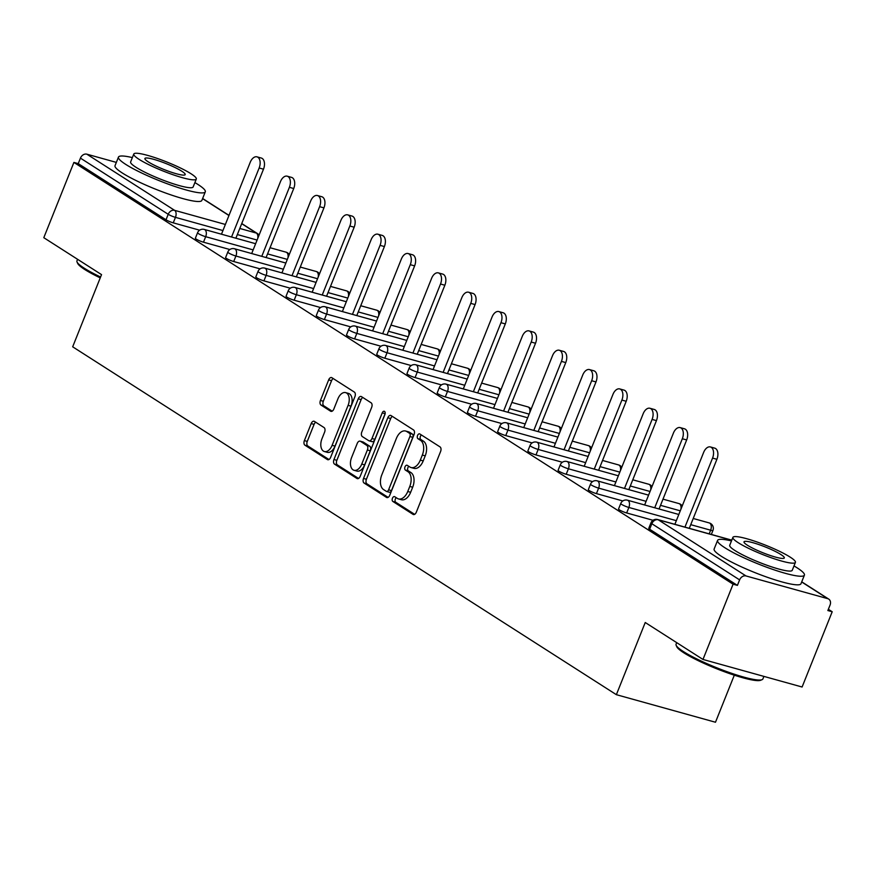 <?xml version="1.0" encoding="UTF-8"?>
<svg xmlns="http://www.w3.org/2000/svg" width="876" height="876" viewBox="0 0 876 876"><rect width="100%" height="100%" fill="white"/><g stroke="black" fill="none" stroke-linecap="round" stroke-linejoin="round"><path stroke-width="1.31" d="M392.459 498.236A2.573 1.533 -74.5 0 0 392.842 501.444L413.056 514.376A3.668 2.19 -74.5 0 0 413.417 514.54A3.668 2.19 -74.5 0 0 416.308 512.219L440.595 451.49A3.668 2.19 -74.5 0 0 440.037 446.902L419.834 433.97A2.573 1.533 -74.5 0 0 419.582 433.861A2.573 1.533 -74.5 0 0 417.556 435.481A2.573 1.533 -74.5 0 0 417.94 438.701L420.557 440.376A11.749 7.019 -74.5 0 1 422.331 455.06L420.305 460.119A11.749 7.019 -74.5 0 1 411.074 467.543A11.749 7.019 -74.5 0 1 409.902 467.017L407.285 465.353A2.573 1.533 -74.5 0 0 407.033 465.233A2.573 1.533 -74.5 0 0 405.008 466.853A2.573 1.533 -74.5 0 0 405.391 470.073L408.008 471.748A11.749 7.019 -74.5 0 1 409.782 486.432L407.756 491.491A11.749 7.019 -74.5 0 1 398.525 498.926A11.749 7.019 -74.5 0 1 397.354 498.4L394.737 496.725A2.573 1.533 -74.5 0 0 394.485 496.604A2.573 1.533 -74.5 0 0 392.459 498.236M396.28 497.71A2.573 1.533 -74.5 0 0 395.35 499.035A2.573 1.533 -74.5 0 0 395.733 502.244L414.644 514.343M421.378 434.967A2.573 1.533 -74.5 0 0 420.447 436.292A2.573 1.533 -74.5 0 0 420.83 439.5L423.447 441.175L420.557 440.376M408.829 466.339A2.573 1.533 -74.5 0 0 407.898 467.664A2.573 1.533 -74.5 0 0 408.282 470.872L410.899 472.547L408.008 471.748M314.44 421.411A3.668 2.19 -74.5 0 0 314.079 421.246A3.668 2.19 -74.5 0 0 311.188 423.568L304.377 440.606A3.668 2.19 -74.5 0 0 304.936 445.194L327.372 459.55A3.668 2.19 -74.5 0 0 327.744 459.714A3.668 2.19 -74.5 0 0 330.624 457.392L354.911 396.675A3.668 2.19 -74.5 0 0 354.364 392.087L331.916 377.72A3.668 2.19 -74.5 0 0 331.555 377.556A3.668 2.19 -74.5 0 0 328.664 379.877L320.441 400.463A3.668 2.19 -74.5 0 0 320.988 405.051L330.591 411.194A3.668 2.19 -74.5 0 0 330.953 411.359A3.668 2.19 -74.5 0 0 333.844 409.037L337.928 398.832A9.822 5.869 -74.5 0 1 345.648 392.623A9.822 5.869 -74.5 0 1 348.1 405.347L332.113 445.315A9.822 5.869 -74.5 0 1 324.394 451.523A9.822 5.869 -74.5 0 1 321.941 438.81L324.602 432.142A3.668 2.19 -74.5 0 0 324.043 427.554L314.44 421.411M731.756 540.229L658.237 519.786L746.013 575.948L827.787 598.68A5.606 4.424 122.6 0 1 828.751 599.118A5.606 4.424 122.6 0 1 830.065 605.042L827.864 610.539L832.2 611.755L802.098 687.014L702.979 659.453L645.24 622.507L616.365 694.679L72.675 346.808L101.539 274.626L43.8 237.692L73.902 162.421L733.081 584.183L737.417 585.387L739.618 579.89L651.843 523.728L649.642 529.235L737.417 585.387M702.979 659.453L733.081 584.183M363.529 478.449A3.668 2.19 -74.5 0 0 364.077 483.037L386.524 497.404A3.668 2.19 -74.5 0 0 386.885 497.568A3.668 2.19 -74.5 0 0 389.776 495.247L414.063 434.518A3.668 2.19 -74.5 0 0 413.505 429.93L391.068 415.574A3.668 2.19 -74.5 0 0 390.696 415.41A3.668 2.19 -74.5 0 0 387.816 417.732L363.529 478.449L366.42 479.249A3.668 2.19 -74.5 0 0 366.967 483.848L388.112 497.371M356.948 478.471L334.512 464.116A3.668 2.19 -74.5 0 1 333.953 459.528L358.24 398.799A3.668 2.19 -74.5 0 1 361.131 396.478A3.668 2.19 -74.5 0 1 361.492 396.642L371.095 402.796A3.668 2.19 -74.5 0 1 371.654 407.384L361.799 432.01A3.668 2.19 -74.5 0 0 362.357 436.598L368.719 440.672A3.668 2.19 -74.5 0 0 369.092 440.836A3.668 2.19 -74.5 0 0 371.971 438.515L382.232 412.881A2.573 1.533 -74.5 0 1 384.246 411.26A2.573 1.533 -74.5 0 1 384.892 414.589L360.2 476.314A3.668 2.19 -74.5 0 1 357.309 478.635A3.668 2.19 -74.5 0 1 356.948 478.471L357.715 478.69M616.365 694.679L715.484 722.24L734.307 675.188M746.013 575.948A5.606 4.424 122.6 0 0 739.618 579.89M73.902 162.421L78.238 163.626L80.439 158.129A5.606 4.424 -57.4 0 1 86.834 154.176L116.344 162.389M828.367 609.291L832.2 611.755M199.629 230.191L173.251 222.854A5.606 0.81 -158.2 0 1 166.013 219.788L168.214 214.291L80.439 158.129M78.238 163.626L166.013 219.788M649.642 529.235A5.606 0.81 -158.2 0 1 648.766 528.348L650.967 522.852A5.606 0.81 -158.2 0 0 651.843 523.728A5.606 4.424 122.6 0 1 658.237 519.786A5.606 3.351 -74.5 0 0 657.679 519.534A5.606 5.606 0 0 0 650.967 522.852M203.484 242.192A5.606 0.81 -158.2 0 1 196.235 239.126A5.606 0.81 -158.2 0 1 195.37 238.25L197.56 232.753A5.606 0.81 -158.2 0 0 198.436 233.629A5.606 0.81 21.8 0 0 205.685 236.695L203.484 242.192L229.851 249.529M233.706 261.53A5.606 0.81 -158.2 0 1 226.468 258.464A5.606 0.81 -158.2 0 1 225.592 257.588L227.793 252.091A5.606 0.81 -158.2 0 0 228.669 252.967A5.606 0.81 21.8 0 0 235.907 256.033L233.706 261.53L260.084 268.866M263.939 280.868A5.606 0.81 -158.2 0 1 256.69 277.812A5.606 0.81 -158.2 0 1 255.814 276.925L258.015 271.429A5.606 0.81 -158.2 0 0 258.891 272.305A5.606 0.81 21.8 0 0 266.129 275.371L263.939 280.868L290.306 288.204M294.161 300.216A5.606 0.81 -158.2 0 1 286.923 297.15A5.606 0.81 -158.2 0 1 286.047 296.274L288.248 290.766A5.606 0.81 -158.2 0 0 289.124 291.653A5.606 0.81 21.8 0 0 296.362 294.719L294.161 300.216L320.539 307.553M324.394 319.554A5.606 0.81 -158.2 0 1 317.145 316.488A5.606 0.81 -158.2 0 1 316.269 315.612L318.47 310.115A5.606 0.81 -158.2 0 0 319.346 310.991A5.606 0.81 21.8 0 0 326.584 314.057L324.394 319.554L350.761 326.89M354.616 338.892A5.606 0.81 -158.2 0 1 347.378 335.826A5.606 0.81 -158.2 0 1 346.502 334.95L348.703 329.453A5.606 0.81 -158.2 0 0 349.579 330.329A5.606 0.81 21.8 0 0 356.817 333.395L354.616 338.892L380.994 346.228M384.838 358.229A5.606 0.81 -158.2 0 1 377.6 355.163A5.606 0.81 -158.2 0 1 376.724 354.287L378.925 348.79A5.606 0.81 -158.2 0 0 379.801 349.666A5.606 0.81 21.8 0 0 387.039 352.732L384.838 358.229L411.216 365.566M415.071 377.578A5.606 0.81 -158.2 0 1 407.833 374.512A5.606 0.81 -158.2 0 1 406.957 373.625L409.147 368.128A5.606 0.81 -158.2 0 0 410.023 369.015A5.606 0.81 21.8 0 0 417.272 372.07L415.071 377.578L441.449 384.903M445.293 396.916A5.606 0.81 -158.2 0 1 438.055 393.85A5.606 0.81 -158.2 0 1 437.179 392.974L439.38 387.477A5.606 0.81 -158.2 0 0 440.256 388.353A5.606 0.81 21.8 0 0 447.494 391.419L445.293 396.916L471.671 404.252M475.526 416.253A5.606 0.81 -158.2 0 1 468.277 413.187A5.606 0.81 -158.2 0 1 467.412 412.311L469.602 406.814A5.606 0.81 -158.2 0 0 470.478 407.69A5.606 0.81 21.8 0 0 477.727 410.756L475.526 416.253L501.893 423.59M505.748 435.591A5.606 0.81 -158.2 0 1 498.51 432.525A5.606 0.81 -158.2 0 1 497.634 431.649L499.835 426.152A5.606 0.81 -158.2 0 0 500.711 427.028A5.606 0.81 21.8 0 0 507.949 430.094L505.748 435.591L532.126 442.928M535.981 454.94A5.606 0.81 -158.2 0 1 528.732 451.874A5.606 0.81 -158.2 0 1 527.856 450.987L530.057 445.49A5.606 0.81 -158.2 0 0 530.933 446.366A5.606 0.81 21.8 0 0 538.171 449.432L535.981 454.94L562.348 462.265M566.203 474.277A5.606 0.81 -158.2 0 1 558.965 471.211A5.606 0.81 -158.2 0 1 558.089 470.335L560.29 464.827A5.606 0.81 -158.2 0 0 561.166 465.714A5.606 0.81 21.8 0 0 568.404 468.78L566.203 474.277L592.581 481.614M596.436 493.615A5.606 0.81 -158.2 0 1 589.187 490.549A5.606 0.81 -158.2 0 1 588.311 489.673L590.512 484.176A5.606 0.81 -158.2 0 0 591.388 485.052A5.606 0.81 21.8 0 0 598.626 488.118L596.436 493.615L622.803 500.952M626.658 512.953A5.606 0.81 -158.2 0 1 619.42 509.887A5.606 0.81 -158.2 0 1 618.544 509.011L620.745 503.514A5.606 0.81 -158.2 0 0 621.621 504.39A5.606 0.81 21.8 0 0 628.858 507.456L626.658 512.953L653.036 520.289M398.525 498.926L401.405 499.725A11.749 7.019 -74.5 0 0 410.647 492.301L407.756 491.491M410.899 472.547A11.749 7.019 -74.5 0 1 412.673 487.242L410.647 492.301M411.074 467.543L413.954 468.353A11.749 7.019 -74.5 0 0 423.196 460.929L420.305 460.119M423.447 441.175A11.749 7.019 -74.5 0 1 425.221 455.859L423.196 460.929M392.371 416.407A3.668 2.19 -74.5 0 0 390.707 418.531L366.42 479.249M386.316 491.337A2.573 1.533 -74.5 0 0 386.579 491.458A2.573 1.533 -74.5 0 0 388.594 489.826L409.913 436.522A2.573 1.533 -74.5 0 0 409.53 433.313L406.771 431.55A11.749 7.019 -74.5 0 0 405.599 431.025A11.749 7.019 -74.5 0 0 396.368 438.449L381.794 474.88A11.749 7.019 -74.5 0 0 383.568 489.575L386.316 491.337M389.207 492.137A2.573 1.533 -74.5 0 0 389.47 492.257A2.573 1.533 -74.5 0 0 391.484 490.637L388.594 489.826M405.599 431.025L408.49 431.824A11.749 7.019 -74.5 0 1 409.661 432.35L412.421 434.113A2.573 1.533 -74.5 0 1 412.804 437.332L391.484 490.637M358.536 478.449L337.391 464.915L334.512 464.116M362.795 397.485A3.668 2.19 -74.5 0 0 361.131 399.609L336.844 460.327A3.668 2.19 -74.5 0 0 337.391 464.915M371.61 441.482A3.668 2.19 -74.5 0 0 371.982 441.646A3.668 2.19 -74.5 0 0 374.862 439.325L385.122 413.68L382.232 412.881M351.583 457.568A9.822 5.869 -74.5 0 0 354.035 470.281A9.822 5.869 -74.5 0 0 361.755 464.072L367.383 449.99A3.668 2.19 -74.5 0 0 366.836 445.402L360.463 441.318A3.668 2.19 -74.5 0 0 360.102 441.154A3.668 2.19 -74.5 0 0 357.211 443.475L351.583 457.568M354.035 470.281L356.926 471.091A9.822 5.869 -74.5 0 0 364.646 464.882L361.755 464.072M362.587 441.909A3.668 2.19 -74.5 0 1 362.993 441.964A3.668 2.19 -74.5 0 1 363.354 442.128L369.727 446.202A3.668 2.19 -74.5 0 1 370.274 450.79L364.646 464.882M324.394 451.523L327.285 452.334A9.822 5.869 -74.5 0 0 335.004 446.125L332.113 445.315M345.648 392.623L348.538 393.433A9.822 5.869 -74.5 0 1 350.991 406.146L335.004 446.125M333.219 378.563A3.668 2.19 -74.5 0 0 331.555 380.688L323.321 401.263A3.668 2.19 -74.5 0 0 323.879 405.851L332.179 411.162M315.754 422.243A3.668 2.19 -74.5 0 0 314.079 424.367L307.268 441.405A3.668 2.19 -74.5 0 0 307.826 445.993L328.96 459.517M716.897 459.298L712.56 458.093A8.607 5.146 -74.5 0 0 710.403 446.946L714.739 448.151A8.607 5.146 105.5 0 1 716.897 459.298L689.281 528.316M710.403 446.946A8.607 5.146 -74.5 0 0 703.647 452.388L674.881 524.308M712.56 458.093L684.955 527.111M686.664 439.949L682.327 438.745A8.607 5.146 -74.5 0 0 680.181 427.608L684.517 428.813A8.607 5.146 105.5 0 1 686.664 439.949L659.059 508.978M680.181 427.608A8.607 5.146 -74.5 0 0 673.425 433.051L644.648 504.97M682.327 438.745L654.722 507.773M656.442 420.611L652.105 419.407A8.607 5.146 -74.5 0 0 649.959 408.271L654.284 409.475A8.607 5.146 105.5 0 1 656.442 420.611L628.837 489.64M649.959 408.271A8.607 5.146 -74.5 0 0 643.192 413.702L614.426 485.632M652.105 419.407L624.5 488.436M626.209 401.274L621.883 400.069A8.607 5.146 -74.5 0 0 619.726 388.922L624.062 390.127A8.607 5.146 105.5 0 1 626.209 401.274L598.604 470.303M619.726 388.922A8.607 5.146 -74.5 0 0 612.97 394.364L584.193 466.295M621.883 400.069L594.267 469.098M595.987 381.936L591.65 380.731A8.607 5.146 -74.5 0 0 589.504 369.584L593.84 370.789A8.607 5.146 105.5 0 1 595.987 381.936L568.382 450.954M589.504 369.584A8.607 5.146 -74.5 0 0 582.737 375.027L553.971 446.957M591.65 380.731L564.045 449.749M565.765 362.587L561.428 361.383A8.607 5.146 -74.5 0 0 559.271 350.247L563.607 351.451A8.607 5.146 105.5 0 1 565.765 362.587L538.149 431.616M559.271 350.247A8.607 5.146 -74.5 0 0 552.515 355.689L523.739 427.608M561.428 361.383L533.812 430.412M762.065 679.677L760.631 680.269A45.64 6.603 -158.2 0 1 727.211 672.757A45.64 6.603 -158.2 0 1 683.817 652.806A45.64 6.603 -158.2 0 1 676.787 646.74L676.163 645.316A46.757 6.767 21.8 0 0 683.357 651.536A46.757 6.767 21.8 0 0 727.825 671.98A46.757 6.767 21.8 0 0 762.065 679.677A46.757 6.767 21.8 0 0 762.897 678.944L763.916 676.403M676.688 642.634L676.064 644.21A46.757 6.767 21.8 0 0 676.163 645.316M731.482 540.919A46.757 6.767 21.8 0 0 717.575 540.426A46.757 6.767 21.8 0 0 724.868 547.741A46.757 6.767 21.8 0 0 772.446 569.28A46.757 6.767 21.8 0 0 804.409 575.149A46.757 6.767 21.8 0 0 797.116 567.834A46.757 6.767 21.8 0 0 793.995 565.929M717.575 540.426L714.137 549.011A46.757 6.767 21.8 0 0 721.43 556.337A46.757 6.767 21.8 0 0 769.008 577.864A46.757 6.767 21.8 0 0 800.971 583.745L804.409 575.149M795.419 562.381L792.254 570.287A33.671 4.873 -158.2 0 1 769.237 566.06A33.671 4.873 -158.2 0 1 734.986 550.555A33.671 4.873 -158.2 0 1 729.73 545.288L732.894 537.382A33.671 4.873 21.8 0 0 738.15 542.649A33.671 4.873 21.8 0 0 772.402 558.154A33.671 4.873 21.8 0 0 795.419 562.381A33.671 4.873 21.8 0 0 790.163 557.114A33.671 4.873 21.8 0 0 755.911 541.609A33.671 4.873 21.8 0 0 732.894 537.382M747.392 545.222A21.692 3.143 21.8 0 0 769.467 555.209A21.692 3.143 21.8 0 0 784.305 557.935A21.692 3.143 21.8 0 0 780.91 554.541A21.692 3.143 21.8 0 0 758.846 544.554A21.692 3.143 21.8 0 0 744.009 541.828A21.692 3.143 21.8 0 0 747.392 545.222M100.247 277.878A45.64 6.603 -158.2 0 1 84.698 269.469A45.64 6.603 -158.2 0 1 77.679 263.402L77.044 261.99A46.757 6.767 21.8 0 0 84.249 268.198A46.757 6.767 21.8 0 0 100.587 277.013M77.581 259.296L76.946 260.884A46.757 6.767 21.8 0 0 77.044 261.99M132.364 157.592A46.757 6.767 21.8 0 0 118.468 157.089A46.757 6.767 21.8 0 0 125.761 164.403A46.757 6.767 21.8 0 0 173.328 185.942A46.757 6.767 21.8 0 0 205.302 191.822A46.757 6.767 21.8 0 0 197.998 184.497A46.757 6.767 21.8 0 0 194.888 182.591M118.468 157.089L115.03 165.684A46.757 6.767 21.8 0 0 122.322 172.999A46.757 6.767 21.8 0 0 169.9 194.538A46.757 6.767 21.8 0 0 201.863 200.407L205.302 191.822M196.301 179.054L193.147 186.96A33.671 4.873 -158.2 0 1 170.13 182.723A33.671 4.873 -158.2 0 1 135.879 167.217A33.671 4.873 -158.2 0 1 130.623 161.951L133.787 154.045A33.671 4.873 21.8 0 0 139.032 159.312A33.671 4.873 21.8 0 0 173.284 174.817A33.671 4.873 21.8 0 0 196.301 179.054A33.671 4.873 21.8 0 0 191.056 173.776A33.671 4.873 21.8 0 0 156.804 158.271A33.671 4.873 21.8 0 0 133.787 154.045M148.285 161.885A21.692 3.143 21.8 0 0 170.36 171.882A21.692 3.143 21.8 0 0 185.186 174.609A21.692 3.143 21.8 0 0 181.803 171.214A21.692 3.143 21.8 0 0 159.728 161.217A21.692 3.143 21.8 0 0 144.901 158.49A21.692 3.143 21.8 0 0 148.285 161.885M535.532 343.25L531.195 342.045A8.607 5.146 -74.5 0 0 529.049 330.909L533.385 332.113A8.607 5.146 105.5 0 1 535.532 343.25L507.927 412.278M529.049 330.909A8.607 5.146 -74.5 0 0 522.282 336.34L493.516 408.271M531.195 342.045L503.59 411.074M505.31 323.912L500.973 322.707A8.607 5.146 -74.5 0 0 498.816 311.56L503.152 312.776A8.607 5.146 105.5 0 1 505.31 323.912L477.694 392.941M498.816 311.56A8.607 5.146 -74.5 0 0 492.06 317.002L463.295 388.933M500.973 322.707L473.368 391.736M475.077 304.574L470.74 303.37A8.607 5.146 -74.5 0 0 468.594 292.223L472.93 293.427A8.607 5.146 105.5 0 1 475.077 304.574L447.472 373.603M468.594 292.223A8.607 5.146 -74.5 0 0 461.827 297.665L433.062 369.595M470.74 303.37L443.136 372.388M444.855 285.237L440.519 284.021A8.607 5.146 -74.5 0 0 438.361 272.885L442.698 274.089A8.607 5.146 105.5 0 1 444.855 285.237L417.239 354.254M438.361 272.885A8.607 5.146 -74.5 0 0 431.605 278.327L402.84 350.247M440.519 284.021L412.914 353.05M414.622 265.888L410.286 264.683A8.607 5.146 -74.5 0 0 408.139 253.547L412.476 254.752A8.607 5.146 105.5 0 1 414.622 265.888L387.017 334.917M408.139 253.547A8.607 5.146 -74.5 0 0 401.383 258.978L372.607 330.909M410.286 264.683L382.681 333.712M384.4 246.55L380.064 245.346A8.607 5.146 -74.5 0 0 377.917 234.21L382.243 235.414A8.607 5.146 105.5 0 1 384.4 246.55L356.795 315.579M377.917 234.21A8.607 5.146 -74.5 0 0 371.15 239.641L342.385 311.571M380.064 245.346L352.459 314.375M354.167 227.213L349.842 226.008A8.607 5.146 -74.5 0 0 347.684 214.861L352.021 216.065A8.607 5.146 105.5 0 1 354.167 227.213L326.562 296.241M347.684 214.861A8.607 5.146 -74.5 0 0 340.928 220.303L312.152 292.234M349.842 226.008L322.226 295.037M323.945 207.875L319.609 206.67A8.607 5.146 -74.5 0 0 317.462 195.523L321.799 196.728A8.607 5.146 105.5 0 1 323.945 207.875L296.34 276.893M317.462 195.523A8.607 5.146 -74.5 0 0 310.695 200.965L281.93 272.885M319.609 206.67L292.004 275.688M293.723 188.526L289.387 187.322A8.607 5.146 -74.5 0 0 287.229 176.185L291.566 177.39A8.607 5.146 105.5 0 1 293.723 188.526L266.107 257.555M287.229 176.185A8.607 5.146 -74.5 0 0 280.473 181.617L251.697 253.547M289.387 187.322L261.771 256.35M263.49 169.188L259.154 167.984A8.607 5.146 -74.5 0 0 257.007 156.848L261.344 158.052A8.607 5.146 105.5 0 1 263.49 169.188L235.885 238.217M257.007 156.848A8.607 5.146 -74.5 0 0 250.24 162.279L221.475 234.21M259.154 167.984L231.549 237.013M395.733 502.244L392.842 501.444M420.83 439.5L417.94 438.701M408.282 470.872L405.391 470.073M827.787 598.68L801.682 581.982M86.834 154.176L174.609 210.339L225.373 224.453M239.783 228.461L256.383 233.082L241.699 223.676M228.954 215.518L202.564 198.644M257.697 238.557A5.606 3.351 105.5 0 0 256.383 233.082A5.606 4.424 -57.4 0 1 257.347 233.509L241.754 223.533M222.931 230.552L175.452 217.357A5.606 0.81 21.8 0 1 168.214 214.291A5.606 4.424 -57.4 0 1 174.609 210.339A5.606 3.351 105.5 0 1 175.452 217.357L173.251 222.854M709.177 533.856L710.633 530.199L690.748 524.669M676.338 520.662L628.858 507.456A5.606 3.351 105.5 0 0 628.015 500.437A5.606 3.351 -74.5 0 0 627.457 500.196A5.606 5.606 0 0 0 620.745 503.514M709.231 522.928A5.606 3.351 -74.5 0 1 709.79 523.18A5.606 3.351 105.5 0 1 710.633 530.199A5.606 0.81 -158.2 0 0 712.944 530.418A5.606 5.606 0 0 0 709.231 522.928L693.223 518.482M680.269 510.817L660.515 505.332M646.116 501.324L598.626 488.118A5.606 3.351 105.5 0 0 597.782 481.099A5.606 3.351 -74.5 0 0 597.224 480.847A5.606 5.606 0 0 0 590.512 484.176M650.047 491.48L630.293 485.983M615.883 481.975L568.404 468.78A5.606 3.351 105.5 0 0 567.56 461.761A5.606 3.351 -74.5 0 0 567.002 461.51A5.606 5.606 0 0 0 560.29 464.827M619.825 472.142L600.071 466.645M585.661 462.637L538.171 449.432A5.606 3.351 105.5 0 0 537.327 442.424A5.606 3.351 -74.5 0 0 536.769 442.172A5.606 5.606 0 0 0 530.057 445.49M589.592 452.804L569.838 447.308M555.428 443.3L507.949 430.094A5.606 3.351 105.5 0 0 507.105 423.086A5.606 3.351 -74.5 0 0 506.547 422.834A5.606 5.606 0 0 0 499.835 426.152M559.37 433.456L539.616 427.97M525.206 423.962L477.727 410.756A5.606 3.351 105.5 0 0 476.873 403.737A5.606 3.351 -74.5 0 0 476.314 403.486A5.606 5.606 0 0 0 469.602 406.814M529.137 414.118L509.383 408.621M494.973 404.624L447.494 391.419A5.606 3.351 105.5 0 0 446.65 384.4A5.606 3.351 -74.5 0 0 446.092 384.148A5.606 5.606 0 0 0 439.38 387.477M498.915 394.78L479.161 389.283M464.751 385.276L417.272 372.07A5.606 3.351 105.5 0 0 416.428 365.062A5.606 3.351 -74.5 0 0 415.87 364.81A5.606 5.606 0 0 0 409.147 368.128M468.682 375.443L448.928 369.946M434.529 365.938L387.039 352.732A5.606 3.351 105.5 0 0 386.196 345.724A5.606 3.351 -74.5 0 0 385.637 345.472A5.606 5.606 0 0 0 378.925 348.79M438.46 356.094L418.706 350.608M404.296 346.6L356.817 333.395A5.606 3.351 105.5 0 0 355.974 326.376A5.606 3.351 -74.5 0 0 355.415 326.124A5.606 5.606 0 0 0 348.703 329.453M408.227 336.756L388.473 331.27M374.074 327.263L326.584 314.057A5.606 3.351 105.5 0 0 325.741 307.038A5.606 3.351 -74.5 0 0 325.182 306.786A5.606 5.606 0 0 0 318.47 310.115M378.005 317.419L358.251 311.922M343.841 307.914L296.362 294.719A5.606 3.351 105.5 0 0 295.519 287.7A5.606 3.351 -74.5 0 0 294.96 287.448A5.606 5.606 0 0 0 288.248 290.766M347.783 298.081L328.029 292.584M313.619 288.576L266.129 275.371A5.606 3.351 105.5 0 0 265.286 268.363A5.606 3.351 -74.5 0 0 264.727 268.111A5.606 5.606 0 0 0 258.015 271.429M317.55 278.732L297.796 273.246M283.386 269.239L235.907 256.033A5.606 3.351 105.5 0 0 235.064 249.014A5.606 3.351 -74.5 0 0 234.505 248.762A5.606 5.606 0 0 0 227.793 252.091M287.328 259.395L267.574 253.909M253.164 249.901L205.685 236.695A5.606 3.351 105.5 0 0 204.831 229.676A5.606 3.351 -74.5 0 0 204.272 229.424A5.606 5.606 0 0 0 197.56 232.753M257.095 240.057L237.341 234.56M682.218 505.956A5.606 5.606 0 0 0 679.01 503.59A5.606 3.351 -74.5 0 1 679.568 503.842A5.606 3.351 105.5 0 1 680.871 509.317M651.996 486.618A5.606 5.606 0 0 0 648.777 484.253A5.606 3.351 -74.5 0 1 649.335 484.505A5.606 3.351 105.5 0 1 650.649 489.98M621.763 467.28A5.606 5.606 0 0 0 618.555 464.915A5.606 3.351 -74.5 0 1 619.113 465.167A5.606 3.351 105.5 0 1 620.416 470.642M591.541 447.943A5.606 5.606 0 0 0 588.322 445.566A5.606 3.351 -74.5 0 1 588.88 445.818A5.606 3.351 105.5 0 1 590.194 451.304M561.308 428.594A5.606 5.606 0 0 0 558.1 426.229A5.606 3.351 -74.5 0 1 558.658 426.481A5.606 3.351 105.5 0 1 559.961 431.956M531.086 409.256A5.606 5.606 0 0 0 527.867 406.891A5.606 3.351 -74.5 0 1 528.425 407.143A5.606 3.351 105.5 0 1 529.739 412.618M500.853 389.919A5.606 5.606 0 0 0 497.645 387.553A5.606 3.351 -74.5 0 1 498.203 387.805A5.606 3.351 105.5 0 1 499.517 393.28M470.631 370.581A5.606 5.606 0 0 0 467.423 368.216A5.606 3.351 -74.5 0 1 467.981 368.457A5.606 3.351 105.5 0 1 469.284 373.942M440.409 351.232A5.606 5.606 0 0 0 437.19 348.867A5.606 3.351 -74.5 0 1 437.748 349.119A5.606 3.351 105.5 0 1 439.062 354.594M410.176 331.894A5.606 5.606 0 0 0 406.968 329.529A5.606 3.351 -74.5 0 1 407.526 329.781A5.606 3.351 105.5 0 1 408.829 335.256M379.954 312.557A5.606 5.606 0 0 0 376.735 310.192A5.606 3.351 -74.5 0 1 377.293 310.443A5.606 3.351 105.5 0 1 378.607 315.918M349.721 293.219A5.606 5.606 0 0 0 346.513 290.854A5.606 3.351 -74.5 0 1 347.071 291.106A5.606 3.351 105.5 0 1 348.374 296.581M319.499 273.87A5.606 5.606 0 0 0 316.28 271.505A5.606 3.351 -74.5 0 1 316.838 271.757A5.606 3.351 105.5 0 1 318.152 277.243M289.266 254.533A5.606 5.606 0 0 0 286.058 252.168A5.606 3.351 -74.5 0 1 286.616 252.419A5.606 3.351 105.5 0 1 287.919 257.894M412.673 487.242L409.782 486.432M425.221 455.859L422.331 455.06M413.822 514.584L413.056 514.376M390.707 418.531L387.816 417.732M387.291 497.612L386.524 497.404M366.967 483.848L364.077 483.037M412.804 437.332L409.913 436.522M412.421 434.113L409.53 433.313M409.661 432.35L406.771 431.55M336.844 460.327L333.953 459.528M361.131 399.609L358.24 398.799M374.862 439.325L371.971 438.515M370.274 450.79L367.383 449.99M369.727 446.202L366.836 445.402M363.354 442.128L360.463 441.318M350.991 406.146L348.1 405.347M331.358 411.402L330.591 411.194M323.879 405.851L320.988 405.051M323.321 401.263L320.441 400.463M331.555 380.688L328.664 379.877M328.139 459.769L327.372 459.55M307.826 445.993L304.936 445.194M307.268 441.405L304.377 440.606M314.079 424.367L311.188 423.568M828.751 599.118L801.737 581.828M229.008 215.376L202.63 198.491M731.788 540.142L657.679 519.534M711.334 534.448L712.944 530.418M678.812 514.475L627.457 500.196M679.01 503.59L662.99 499.145M648.59 495.137L597.224 480.847M648.777 484.253L632.768 479.796M618.357 475.788L567.002 461.51M618.555 464.915L602.546 460.458M588.135 456.451L536.769 442.172M588.322 445.566L572.313 441.121M557.903 437.113L506.547 422.834M558.1 426.229L542.091 421.783M527.68 417.775L476.314 403.486M527.867 406.891L511.858 402.434M497.448 398.427L446.092 384.148M497.645 387.553L481.636 383.097M467.226 379.089L415.87 364.81M467.423 368.216L451.403 363.759M437.004 359.751L385.637 345.472M437.19 348.867L421.181 344.421M406.771 340.414L355.415 326.124M406.968 329.529L390.948 325.073M376.549 321.076L325.182 306.786M376.735 310.192L360.726 305.735M346.316 301.727L294.96 287.448M346.513 290.854L330.504 286.397M316.094 282.39L264.727 268.111M316.28 271.505L300.271 267.06M285.861 263.052L234.505 248.762M286.058 252.168L270.049 247.722M255.639 243.714L204.272 229.424M259.044 235.195A5.606 5.606 0 0 0 257.347 233.509M389.47 492.257L386.579 491.458M371.982 441.646L369.092 440.836M362.993 441.964L360.102 441.154"/></g></svg>
